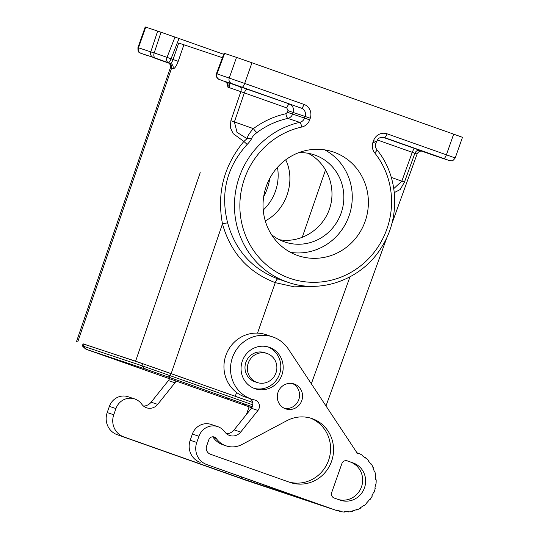 <?xml version="1.0" encoding="UTF-8"?>
<svg xmlns="http://www.w3.org/2000/svg" width="539" height="539" viewBox="0 0 539 539"><rect width="100%" height="100%" fill="white"/><g stroke="black" fill="none" stroke-linecap="round" stroke-linejoin="round"><path stroke-width="0.81" d="M179.029 38.505L161.04 32.246L154.208 52.896L150.779 51.879A4.379 4.197 108.4 0 0 153.285 57.41L155.535 58.178A4.379 3.012 -70.9 0 1 154.208 52.896L167.023 57.343A4.379 3.012 109.1 0 0 168.357 62.625A4.379 1.26 -70.5 0 0 171.004 58.892L179.029 38.505L223.672 54.298M168.06 62.578C170.654 63.461 171.806 65.401 171.517 68.379L170.29 67.995C171.052 64.026 168.606 62.895 167.952 62.591M168.875 63.157L152.975 57.498L168.559 62.928M222.412 57.686L178.719 43.039L173.032 59.613C172.103 62.106 171.24 63.359 170.452 63.373A4.379 4.197 -71.6 0 1 172.965 68.864C174.589 68.749 176.334 66.25 178.193 61.372L167.023 57.343L175 37.09M236.594 392.486L235.26 396.273L135.599 361.184L83.04 343.909M172.965 68.864L171.517 68.379L142.384 153.359L171.517 68.379C172.062 65.792 170.836 63.831 167.838 62.497L167.865 62.511M145.752 27.118L157.664 31.087L150.779 51.879L137.944 47.607C137.843 53.812 139.534 51.825 140.443 53.125L146.493 55.301A4.379 1.26 109.5 0 1 146.493 55.301L140.975 53.307A4.379 4.197 -71.6 0 1 138.476 47.776L145.752 27.118L145.22 26.95L137.944 47.607M302.17 237.531L325.603 169.724M285.71 159.813C296.079 181.138 286.418 210.015 265.276 220.882M269.817 178.294A54.749 52.445 -71.6 0 1 267.229 188.65A54.749 52.445 -71.6 0 1 263.686 196.681M251.767 407.76L87.291 349.69C86.617 349.878 84.967 348.612 82.346 345.89L141.831 365.705L252.831 404.85M82.346 345.89L83.073 343.821L142.559 363.643L170.876 373.527L170.149 375.595A10.692 3.072 109.5 0 1 167.824 376.855L252.313 406.75M161.04 32.246L157.664 31.087M252.71 402.485L170.876 373.527M235.26 396.273L252.703 402.451M421.929 151.237A4.379 3.012 -70.9 0 1 421.909 151.23L434.73 155.677A4.379 3.012 -70.9 0 1 434.73 155.677A4.379 3.012 -70.9 0 1 434.71 155.67L436.961 156.438A4.379 4.197 108.4 0 0 437.035 156.465L437.035 156.465A4.379 4.197 108.4 0 0 437.102 156.485M421.882 151.216A4.379 1.26 109.5 0 1 421.875 151.216A4.379 4.379 0 0 0 421.909 151.23A4.379 1.26 109.5 0 1 421.882 151.216L421.889 151.223A4.379 3.012 -70.9 0 1 421.889 151.223L434.71 155.67M228.031 82.568L228.287 82.662C229.58 83.114 229.937 84.785 229.351 87.668C230.052 85.115 229.607 83.417 228.031 82.568L225.39 81.692A4.379 4.197 -71.6 0 1 227.903 87.183L227.188 83.1M200.218 172.648L135.599 361.184M248.277 363.097A15.328 14.681 -71.6 0 1 266.973 353.456A15.328 14.681 -71.6 0 1 274.21 358.934A15.328 14.681 -71.6 0 1 275.968 372.894A15.328 14.681 -71.6 0 1 257.271 382.542A15.328 14.681 -71.6 0 1 248.277 363.097M286.768 107.908C287.725 105.442 288.608 104.202 289.423 104.175A6.569 6.293 -71.6 0 1 293.169 112.476L288.021 110.677L286.768 107.908L244.342 92.897C245.299 90.431 246.182 89.184 246.99 89.164L228.287 82.662M219.292 79.442A4.379 4.265 110.6 0 1 219.205 79.408L223.2 80.917A4.379 4.265 -69.4 0 0 223.287 80.944A4.379 1.26 109.5 0 1 223.281 80.944A4.379 1.26 109.5 0 1 223.274 80.944L231.736 83.572A4.379 4.197 -71.6 0 1 229.237 78.04L236.513 57.383L251.962 62.773L453.67 134.15L446.393 154.808L387.069 133.813A4.379 1.26 109.5 0 1 384.422 137.546L443.745 158.54A4.379 1.26 -70.5 0 0 446.393 154.808L455.206 157.981C453.299 160.393 452.147 161.35 451.756 160.851L449.337 160.568A4.379 4.197 -71.6 0 1 449.27 160.541L443.745 158.54M216.772 73.762L244.686 83.43A4.379 1.26 109.5 0 1 242.038 87.17L301.362 108.157A4.379 1.26 -70.5 0 0 304.009 104.425A10.948 10.49 108.4 0 1 310.262 118.257L305.114 116.458A6.569 6.293 108.4 0 0 301.362 108.157L246.99 89.164M256.988 132.54A4.379 0.741 53.4 0 1 253.397 128.626C263.248 121.336 274.068 116.37 285.859 113.736L287.449 112.301L292.596 114.1A6.569 6.293 -71.6 0 1 287.833 118.398C276.628 120.898 266.347 125.614 256.988 132.54C254.037 134.811 252.259 136.778 251.652 138.429C251.019 139.985 249.517 141.993 247.158 144.445C226.663 166.996 220.168 193.198 227.68 223.058C235.334 250.345 252.084 268.968 277.922 278.926C277.107 278.953 276.224 280.192 275.274 282.658L257.507 333.115M227.68 223.058A4.379 0.654 -14.2 0 0 222.479 223.88C230.564 252.616 248.162 272.208 275.274 282.658L294.307 286.849L313.914 286.303M310.262 118.257L309.689 119.88A10.948 10.49 108.4 0 1 301.746 127.042A4.379 1.091 -102.4 0 0 299.772 122.38A83.222 79.711 108.4 0 0 234.674 199.356A83.222 79.711 108.4 0 0 288.19 282.369L277.922 278.926M219.205 79.408C219.771 80.223 214.596 76.828 216.429 73.688L224.069 53.246L224.601 53.408L216.934 73.937A4.379 4.197 108.4 0 0 219.434 79.469M309.689 119.88L304.542 118.081A6.569 6.293 108.4 0 1 299.772 122.38L287.833 118.398C287.058 117.886 286.404 116.33 285.859 113.736M455.206 157.981L462.482 137.324L453.67 134.15M236.513 57.383L224.601 53.408M429.192 153.447L414.552 148.353L429.192 153.447M251.652 138.429L247.057 138.664L243.871 141.44L233.138 133.598L230.355 127.588L230.881 120.696L253.397 128.626C249.746 132.567 247.63 135.916 247.057 138.664L237.012 132.331L234.398 121.902L244.342 92.897L240.845 91.637C241.566 89.103 241.277 87.459 239.983 86.698M382.831 137.229L414.902 148.582C414.093 148.602 413.211 149.849 412.254 152.315L377.381 139.972M257.271 382.542L254.886 381.747A15.328 14.681 -71.6 0 1 245.892 362.302A15.328 14.681 -71.6 0 1 264.582 352.661L266.973 353.456M225.376 81.685L223.287 80.944L225.383 81.685L227.505 83.828L227.485 83.377M227.903 87.183L240.845 91.637L230.881 120.696M297.528 255.459A54.749 52.445 -71.6 0 1 266.118 186.77A54.749 52.445 -71.6 0 1 333.035 151.877A54.749 52.445 -71.6 0 1 333.904 152.173A54.749 52.445 -71.6 0 1 365.314 220.855A54.749 52.445 -71.6 0 1 298.397 255.756A54.749 52.445 -71.6 0 1 297.528 255.459M244.645 88.281L259.293 93.375L244.645 88.281M394.305 192.598L400.187 189.546L404.452 182.115L401.831 181.144L412.254 152.315L414.889 153.224C416.02 150.832 417.772 149.909 420.157 150.455L414.902 148.582M393.793 188.589L401.831 181.144L391.301 177.425M414.376 153.164C417.779 154.316 417.954 154.336 414.889 153.224L404.452 182.115M308.079 153.278C327.166 162.859 336.747 187.41 329.632 208.519C322.706 229.688 300.371 243.547 279.377 239.707M247.152 144.439L243.871 141.44C223.84 165.702 216.705 193.184 222.479 223.88L171.159 373.601M271.413 234.499A45.99 44.05 108.4 0 0 284.316 241.816A45.99 44.05 108.4 0 0 285.043 242.072A45.99 44.05 108.4 0 0 341.254 212.757A45.99 44.05 108.4 0 0 314.87 155.057A45.99 44.05 108.4 0 0 314.143 154.808A45.99 44.05 108.4 0 0 298.7 152.685M277.477 167.346A45.99 44.05 -71.6 0 1 263.241 210.028M324.748 149.876A54.749 52.445 -71.6 0 1 349.339 215.027A54.749 52.445 -71.6 0 1 290.561 252.38M175.943 381.12A6.569 6.293 -71.6 0 1 174.966 382.778L157.698 404.385A10.51 10.066 -71.6 0 1 146.648 407.814A10.51 10.066 -71.6 0 1 142.087 404.6L141.292 403.603A15.328 14.681 -71.6 0 0 134.642 398.921A15.328 14.681 -71.6 0 0 115.946 408.569L113.763 414.767L107.2 412.571A17.517 16.783 -71.6 0 0 117.199 434.697L246.923 480.599L336.491 510.467L336.639 510.056A30.224 28.951 108.4 0 0 337.118 510.224A30.224 28.951 108.4 0 0 340.533 511.12L340.446 511.551A30.662 29.369 108.4 0 0 344.515 512.05L344.549 511.612A30.224 28.951 108.4 0 0 348.605 511.518L348.632 511.956A30.662 29.369 108.4 0 0 352.715 511.268L352.627 510.844A30.224 28.951 108.4 0 0 356.528 509.598L356.67 510.002A30.662 29.369 108.4 0 0 360.436 508.183L360.241 507.799A30.224 28.951 108.4 0 0 363.69 505.494L363.933 505.845A30.662 29.369 108.4 0 0 367.099 503.035L366.803 502.725A30.224 28.951 108.4 0 0 369.532 499.545L369.862 499.801A30.662 29.369 108.4 0 0 372.173 496.217L371.809 496.008A30.224 28.951 108.4 0 0 373.601 492.195L373.992 492.35A30.662 29.369 108.4 0 0 375.279 488.273L374.868 488.172A30.224 28.951 108.4 0 0 375.589 484.022L376.006 484.062A30.662 29.369 108.4 0 0 376.161 479.798L375.744 479.825A30.224 28.951 108.4 0 0 375.333 475.661L375.744 475.573A30.662 29.369 108.4 0 0 374.767 471.463L374.362 471.612A30.224 28.951 108.4 0 0 372.853 467.751L373.237 467.549A30.662 29.369 108.4 0 0 371.189 463.911L370.839 464.167A30.224 28.951 108.4 0 0 368.353 460.912L368.669 460.616A30.662 29.369 108.4 0 0 365.718 457.726L365.442 458.062A30.224 28.951 108.4 0 0 362.168 455.671L362.397 455.3A30.662 29.369 108.4 0 0 358.765 453.387L358.597 453.784A30.224 28.951 108.4 0 0 356.717 453.043L356.858 452.632L288.352 349.043A32.852 31.464 -71.6 0 0 272.512 336.835L265.949 334.645A32.852 31.464 -71.6 0 0 225.706 355.855A32.852 31.464 -71.6 0 0 245.164 396.974L251.726 399.163A32.852 31.464 -71.6 0 1 232.275 358.044A32.852 31.464 -71.6 0 1 272.512 336.835M251.726 399.163A32.852 31.464 -71.6 0 0 254.63 399.972A6.569 6.293 -71.6 0 1 257.965 410.455L240.697 432.062A10.51 10.066 -71.6 0 1 229.648 435.492A10.51 10.066 -71.6 0 1 225.086 432.278L224.291 431.281A15.328 14.681 -71.6 0 0 217.641 426.598A15.328 14.681 -71.6 0 0 198.945 436.246L196.762 442.445A17.517 16.783 -71.6 0 0 206.767 464.564L311.05 501.654L241.256 478.389L123.768 436.886A17.517 16.783 -71.6 0 1 113.763 414.767M200.198 462.374A17.517 16.783 -71.6 0 1 190.193 440.255L192.376 434.057A15.328 14.681 -71.6 0 1 211.072 424.409L217.641 426.598M249.975 398.577A6.569 6.293 -71.6 0 1 251.396 408.266L234.128 429.873A10.51 10.066 -71.6 0 1 226.562 433.787M353.227 462.961A19.714 18.878 108.4 0 1 364.532 487.687A19.714 18.878 108.4 0 1 340.439 500.246A19.714 18.878 108.4 0 1 340.129 500.138L334.2 498.043A4.379 4.197 -71.6 0 1 331.701 492.511L341.881 463.594A4.379 4.197 -71.6 0 1 347.291 460.858L353.227 462.961L346.638 460.69M216.26 438.517A21.466 20.556 108.4 0 0 226.178 445.881A21.466 20.556 108.4 0 0 242.011 444.486L286.863 420.683A33.762 32.333 108.4 0 1 311.764 418.486A33.762 32.333 108.4 0 1 331.761 460.744A33.762 32.333 108.4 0 1 290.406 482.54A33.762 32.333 108.4 0 1 289.867 482.358L210.405 454.236A6.569 6.293 108.4 0 1 206.653 445.942L208.822 439.79A4.427 4.238 108.4 0 1 216.26 438.517L213.276 437.527A21.466 20.556 108.4 0 0 223.193 444.884L226.178 445.881M301.786 400.618A13.138 12.586 108.4 0 0 294.078 383.957A13.138 12.586 108.4 0 0 278.057 392.224A13.138 12.586 108.4 0 0 285.764 408.885A13.138 12.586 108.4 0 0 301.786 400.618M281.897 374.996A21.904 20.974 -71.6 0 1 255.196 388.774A21.904 20.974 -71.6 0 1 242.348 361.002A21.904 20.974 -71.6 0 1 269.049 347.224A21.904 20.974 -71.6 0 1 281.897 374.996M206.767 464.564L336.491 510.467M288.682 481.933A33.762 32.333 108.4 0 0 328.729 459.875A33.762 32.333 108.4 0 0 310.262 418.028M213.276 437.527A4.427 4.238 108.4 0 0 212.622 436.806M267.843 346.86A21.904 20.974 -71.6 0 1 279.512 374.201A21.904 20.974 -71.6 0 1 254.01 388.336M284.302 408.292A13.138 12.586 108.4 0 0 298.801 399.621A13.138 12.586 108.4 0 0 292.556 383.552M338.519 499.572A19.714 18.878 108.4 0 0 361.73 486.138A19.714 18.878 108.4 0 0 350.235 461.963M134.642 398.921L128.073 396.731A15.328 14.681 -71.6 0 0 109.377 406.379L107.2 412.571M169.421 378.809A6.569 6.293 -71.6 0 1 168.397 380.588L151.129 402.195A10.51 10.066 -71.6 0 1 143.563 406.11M347.574 511.599L348.632 511.956M336.565 510.258L340.446 511.551M356.03 509.786L356.67 510.002M364.546 457.335L365.718 457.726M370.522 463.688L371.189 463.911M375.737 479.656L376.161 479.798M375.279 488.273L374.874 488.139M373.594 492.215L373.992 492.35M369.437 499.666L369.862 499.801M363.448 505.683L363.933 505.845M374.261 471.295L374.767 471.463M356.825 452.733L358.765 453.387M153.285 57.41L140.975 53.307M167.811 62.49L155.535 58.178M183.866 44.838L178.193 61.372M144.735 142.525A83.222 79.711 108.4 0 0 142.579 148.811M77.751 341.894L142.384 153.359M88.153 349.952L88.376 350.033A10.692 10.241 108.4 0 1 83.316 346.193L84.044 344.125M142.559 363.643L141.831 365.705A10.692 10.241 108.4 0 0 146.891 369.545L167.824 376.855M387.069 133.813A10.948 10.49 -71.6 0 0 373.547 140.645L376.478 141.703C378.061 139.54 377.549 136.987 384.314 137.512A6.569 6.293 -71.6 0 1 384.422 137.546L384.213 137.479M375.912 143.327L372.975 142.269A10.948 10.49 108.4 0 0 374.672 152.847A4.379 1.071 -38.6 0 0 376.896 149.714C375.494 147.875 375.164 145.746 375.912 143.327L376.478 141.703M305.114 116.458L304.542 118.081L292.596 114.1L293.169 112.476L305.114 116.458M311.326 383.781L349.979 276.864M304.009 104.425L244.686 83.43L251.962 62.773M373.547 140.645L372.975 142.269M247.374 406.291A10.692 10.241 -71.6 0 1 243.136 403.502M226.077 398.86A10.692 3.072 -70.5 0 0 227.903 398.112M301.746 127.042A78.842 75.514 108.4 0 0 244.47 232.666A78.842 75.514 108.4 0 0 353.106 271.104A78.842 75.514 108.4 0 0 374.672 152.847M288.021 110.677L287.449 112.301M231.736 83.572L242.038 87.17M421.242 150.96L420.157 150.455M436.961 156.438L449.27 160.541M449.425 160.595A4.379 4.197 -71.6 0 1 449.337 160.568L434.73 155.677M99.513 354.076A10.692 3.072 -70.5 0 0 100.328 354.022M225.807 472.993L226.299 471.612M246.404 414.511L249.092 406.871M240.697 432.062L234.128 429.873M123.768 436.886L117.199 434.697M196.762 442.445L190.193 440.255M109.377 406.379L115.946 408.569M151.129 402.195L157.698 404.385M168.397 380.588L174.966 382.778M241.256 478.389L241.721 477.069M198.945 436.246L192.376 434.057M251.396 408.266L257.965 410.455M141.528 151.877L145.786 139.466M76.518 341.51L170.29 67.995M88.376 350.033L146.891 369.545M422.044 151.223L422.28 151.297C421.646 151.008 418.662 150.704 417.071 154.046L391.577 224.561M387.17 236.756L325.994 405.961M288.19 282.369C321.985 294.301 362.781 278.764 381.807 246.862C400.679 217.318 398.624 176.091 376.896 149.714M337.118 510.224L336.639 510.062"/></g></svg>
